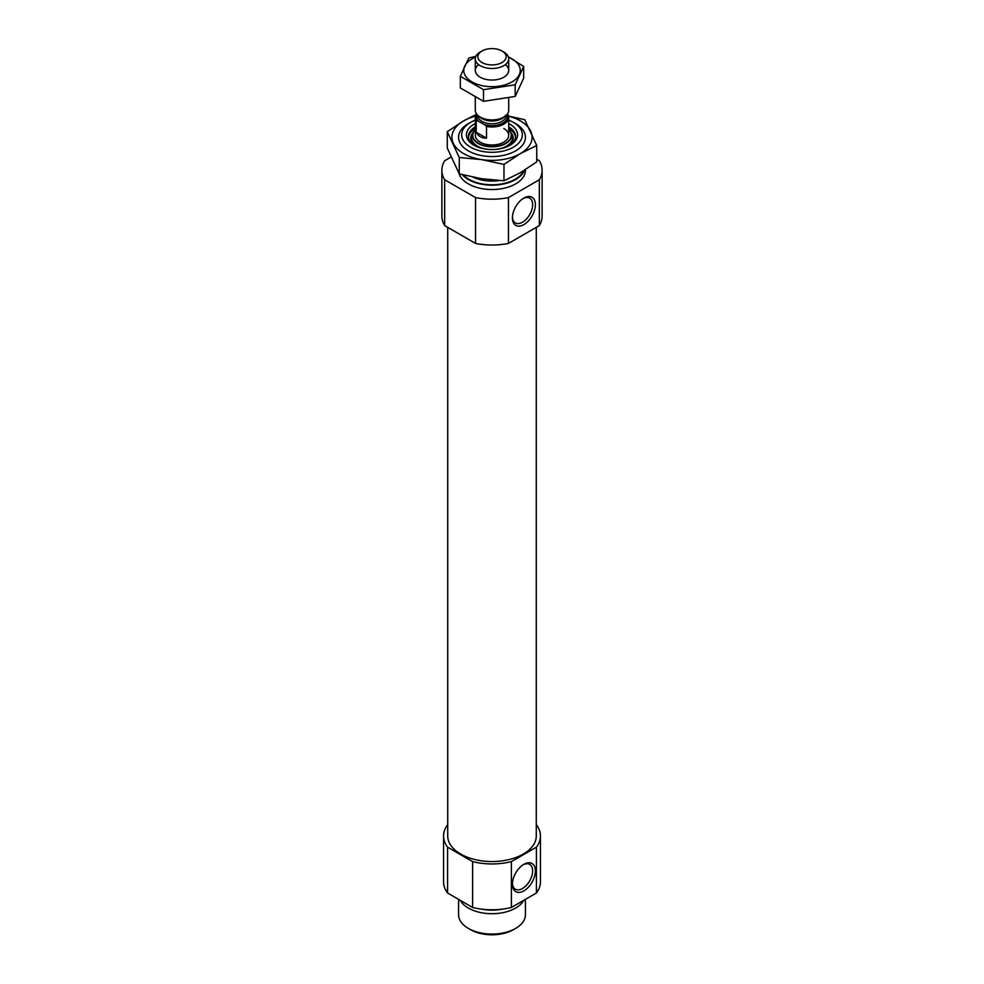 <?xml version="1.0" encoding="UTF-8"?>
<svg xmlns="http://www.w3.org/2000/svg" width="984" height="984" viewBox="0 0 984 984"><rect width="100%" height="100%" fill="white"/><g stroke="black" fill="none" stroke-linecap="round" stroke-linejoin="round"><path stroke-width="1.48" d="M523.193 198.485A14.317 8.266 -60 0 1 529.687 198.128A14.317 8.266 -60 0 1 531.877 209.592A14.317 8.266 -60 0 1 522.529 222.212A14.317 8.266 -60 0 1 515.37 222.913A14.317 8.266 -60 0 1 512.43 217.12M450.955 157.12L444.657 160.761A50.123 28.942 180 0 0 441.877 170.257A50.123 28.942 180 0 0 444.657 179.752L475.555 197.587A50.123 28.942 180 0 0 508.445 197.587L539.343 179.752L539.343 225.582A50.123 28.942 180 0 0 542.122 216.086L542.122 170.257A50.123 28.942 180 0 1 539.343 179.752M536.723 159.248L539.343 160.761A50.123 28.942 180 0 1 542.122 170.257M525.419 169.642L525.419 170.257A33.419 19.286 180 0 1 494.891 189.469A33.419 19.286 180 0 1 459.085 173.578M508.445 197.587L508.445 243.429A50.123 28.942 180 0 1 475.555 243.429L475.555 197.587M444.657 179.752L444.657 225.582A50.123 28.942 180 0 1 441.877 216.086L441.877 170.257M508.445 243.429L539.343 225.582M444.657 225.582L475.555 243.429M536.28 824.703L536.403 824.776A48.45 27.97 180 0 1 540.45 835.982A48.45 27.97 180 0 1 536.403 847.175L511.397 861.615A48.45 27.97 180 0 1 472.603 861.615L447.597 847.175A48.45 27.97 180 0 1 443.55 835.982A48.45 27.97 180 0 1 447.597 824.776L447.72 824.703M536.28 227.365L536.28 835.982A44.28 25.559 180 0 1 492 861.541A44.28 25.559 180 0 1 447.72 835.982L447.72 227.365M511.397 861.615L511.397 907.445A48.45 27.97 180 0 1 472.603 907.445L472.603 861.615M536.403 847.175L536.403 893.017A48.45 27.97 180 0 0 540.45 881.812L540.45 835.982M447.597 847.175L447.597 893.017A48.45 27.97 180 0 1 443.55 881.812L443.55 835.982M511.397 907.445L536.403 893.017M447.597 893.017L472.603 907.445M508.703 120.159A30.344 17.515 180 0 1 513.451 122.397L513.451 122.397A30.344 17.515 180 0 1 513.451 147.169A30.344 17.515 180 0 1 470.549 147.169A30.344 17.515 180 0 1 470.549 122.397A30.344 17.515 180 0 1 475.297 120.159M508.703 123.615A25.559 14.76 180 0 1 510.081 124.353A25.559 14.76 180 0 1 510.081 145.226A25.559 14.76 180 0 1 473.919 145.226A25.559 14.76 180 0 1 475.297 123.615M513.451 122.397L515.628 123.652L513.451 122.397M524.583 170.171A33.419 19.286 180 0 1 496.145 185.029A33.419 19.286 180 0 1 462.246 174.66M523.894 890.852A16.248 9.385 -60 0 1 512.406 884.222A16.248 9.385 -60 0 1 523.894 864.309A16.248 9.385 -60 0 1 535.394 870.951A16.248 9.385 -60 0 1 523.894 890.852M523.894 224.586A16.248 9.385 -60 0 1 512.406 217.956A16.248 9.385 -60 0 1 523.894 198.042A16.248 9.385 -60 0 1 535.394 204.684A16.248 9.385 -60 0 1 523.894 224.586M523.193 864.751A14.317 8.266 -60 0 1 529.687 864.395A14.317 8.266 -60 0 1 531.877 875.871A14.317 8.266 -60 0 1 522.529 888.478A14.317 8.266 -60 0 1 515.37 889.192A14.317 8.266 -60 0 1 512.43 883.386M508.703 126.838A23.554 13.604 180 0 1 515.554 136.419A23.554 13.604 180 0 1 509.343 145.632M474.657 145.632A23.554 13.604 180 0 1 468.446 136.419A23.554 13.604 180 0 1 475.297 126.838M508.703 128.474A23.554 13.604 180 0 1 515.518 137.243M468.482 137.243A23.554 13.604 180 0 1 475.297 128.474M503.808 128.51A16.703 9.643 180 0 1 508.703 135.325A16.703 9.643 180 0 1 492 144.98A16.703 9.643 180 0 1 475.297 135.325L475.297 117.317A16.703 9.643 180 0 1 476.453 113.8M523.845 900.262A33.419 19.286 180 0 1 492 913.706A33.419 19.286 180 0 1 460.155 900.262M525.419 899.351L525.419 914.776A33.419 19.286 180 0 1 515.628 928.416A33.419 19.286 180 0 1 468.372 928.416A33.419 19.286 180 0 1 458.581 914.776L458.581 899.351M515.628 928.416L513.451 929.671A30.344 17.515 180 0 1 470.549 929.671L468.372 928.416M507.35 114.082A16.039 9.262 180 0 1 502.553 123.75A16.039 9.262 180 0 1 485.309 125.189L477.424 120.638A16.039 9.262 180 0 1 476.65 114.082M477.424 120.638L476.219 120.491A16.703 9.643 180 0 1 475.297 117.317M507.498 113.861L507.781 114.156A16.703 9.643 180 0 1 508.703 117.317A16.703 9.643 180 0 1 486.514 126.432L486.514 138.166L476.219 132.225C478.089 136.149 481.52 138.129 486.514 138.166M476.219 120.491L476.219 132.225M486.514 126.432L485.309 125.189M503.82 52.029L502 50.983A14.145 8.167 180 0 1 502 62.533A14.145 8.167 180 0 1 482 62.533A14.145 8.167 180 0 1 482 50.983A14.145 8.167 180 0 1 502 50.983L503.808 52.029A16.703 9.643 180 0 1 503.82 52.029A16.703 9.643 180 0 1 508.703 58.843A16.703 9.643 180 0 1 492 68.486A16.703 9.643 180 0 1 475.297 58.843A16.703 9.643 180 0 1 480.18 52.029L482 50.983M508.703 98.043L508.703 110.27A16.703 9.643 180 0 1 503.82 117.084A16.703 9.643 180 0 1 480.18 117.084A16.703 9.643 180 0 1 475.297 110.27L475.297 97.453M523.685 66.494L523.685 78.142L515.186 96.432L483.513 101.327L460.315 87.945L460.315 76.297L483.513 89.679L515.186 84.784L523.685 66.494L508.322 56.777M475.912 56.26L468.814 58.007L460.315 76.297M483.513 101.327L483.513 89.679M515.186 96.432L515.186 84.784M478.618 64.624A16.703 9.643 0 0 0 480.18 77.219A16.703 9.643 0 0 0 503.82 77.219A16.703 9.643 0 0 0 505.382 64.624M475.555 57.146A28.241 16.297 0 0 0 472.037 58.868A28.241 16.297 0 0 0 473.156 82.533A28.241 16.297 0 0 0 514.017 80.602A28.241 16.297 0 0 0 508.445 57.146M514.091 122.766A33.419 19.286 180 0 1 515.628 123.603A33.419 19.286 180 0 1 515.628 150.884A33.419 19.286 180 0 1 468.372 150.884A33.419 19.286 180 0 1 469.909 122.766M475.42 116.161A40.098 23.149 0 0 0 463.648 120.872A40.098 23.149 0 0 0 453.267 143.233A40.098 23.149 0 0 0 481.619 159.605L459.257 157.502L447.277 131.684L463.648 120.872L475.752 114.648M503.98 164.414L520.351 153.615A40.098 23.149 180 0 1 481.619 159.605L503.98 164.414L503.98 180.798L520.351 172.704L536.723 161.905L536.723 145.521L520.351 153.615A40.098 23.149 0 0 0 530.733 131.253A40.098 23.149 0 0 0 508.58 116.161M447.277 131.684L447.277 148.067L459.257 173.885L481.619 178.707L503.98 180.798M505.37 115.374L524.743 119.691L536.723 145.521M459.257 157.502L459.257 173.885M499.232 180.564A30.073 17.368 180 0 1 472.935 177.132M523.648 170.749A32.743 18.905 180 0 1 495.887 184.66A32.743 18.905 180 0 1 463.23 174.918M510.881 132.508A21.181 12.226 180 0 1 506.748 146.837M477.252 146.837A21.181 12.226 180 0 1 473.119 132.508M508.703 129.617A19.582 11.304 180 0 1 510.917 132.606L511.864 134.648A20.553 11.87 180 0 1 495.001 149.445M488.999 149.445A20.553 11.87 180 0 1 472.136 134.648L473.083 132.606A19.582 11.304 180 0 1 475.297 129.617M508.703 129.593L510.917 132.606A19.582 11.304 180 0 1 492 146.813A19.582 11.304 180 0 1 473.083 132.606L475.297 129.593M508.703 129.79A19.262 11.119 180 0 1 492 146.456A19.262 11.119 180 0 1 475.297 129.79M501.975 909.191A30.861 17.81 180 0 1 482.025 909.191M479.11 121.61A15.375 8.868 180 0 1 477.092 114.624M506.034 115.497L506.034 115.681A14.034 8.106 180 0 1 492 123.787A14.034 8.106 180 0 1 477.966 115.681L477.966 115.497M506.908 114.624A15.375 8.868 180 0 1 500.93 123.996A15.375 8.868 180 0 1 483.624 124.218M503.82 117.084L502.197 118.019A14.428 8.327 180 0 1 481.803 118.019L480.18 117.084M504.325 116.776A14.034 8.106 180 0 1 492 121.007A14.034 8.106 180 0 1 479.675 116.776M470.549 122.397L468.372 123.652M508.703 117.317L508.703 135.325M475.297 58.843L475.297 70.393M508.703 58.843L508.703 70.393"/></g></svg>
